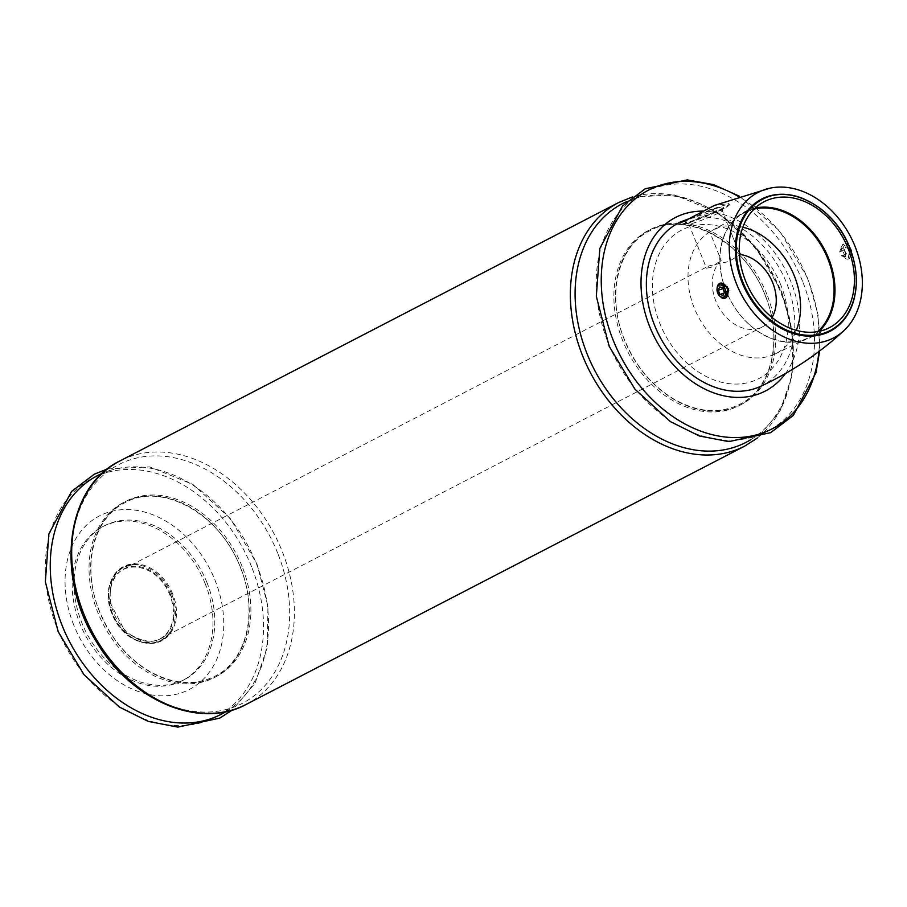 <?xml version="1.0" encoding="UTF-8"?>
<svg xmlns="http://www.w3.org/2000/svg" width="907" height="907" viewBox="0 0 907 907"><rect width="100%" height="100%" fill="white"/><g stroke="black" fill="none" stroke-linecap="round" stroke-linejoin="round"><path stroke-width="0.68" stroke-dasharray="4.54 3.4" d="M785.53 373.469A97.729 73.648 62.6 0 0 790.983 281.873A97.729 73.648 62.6 0 0 702.766 211.138M780.848 285.093A83.693 63.071 62.6 0 0 663.278 246.829A83.693 63.071 62.6 0 0 716.927 380.951A83.693 63.071 62.6 0 0 780.848 285.093M207.068 582.804A86.698 65.327 62.6 0 0 104.532 525.72A86.698 65.327 62.6 0 0 86.403 632.757A86.698 65.327 62.6 0 0 184.291 679.672A86.698 65.327 62.6 0 0 207.068 582.804M73.773 625.116A97.729 73.648 -117.4 0 1 108.25 512.285A97.729 73.648 -117.4 0 1 215.05 580.276A97.729 73.648 -117.4 0 1 180.572 693.107A97.729 73.648 -117.4 0 1 73.773 625.116M851.083 249.198A6.338 4.127 -107.6 0 0 849.791 246.953A6.338 4.127 -107.6 0 0 843.385 247.316A6.338 4.127 -107.6 0 0 846.31 256.534A6.338 4.127 -107.6 0 0 851.752 253.121A6.338 4.127 -107.6 0 0 851.083 249.198M844.247 250.196L845.925 254.414L849.077 255.32L850.528 252.033L848.85 247.815L845.698 246.908L844.247 250.196L839.689 251.647L841.367 255.853L845.925 254.414M722.233 210.435A18.038 1.531 158.2 0 0 716.008 211.671A18.038 1.531 158.2 0 0 698.005 218.632A18.038 1.531 158.2 0 0 688.73 223.836A18.038 1.531 158.2 0 0 688.844 223.927A18.038 1.531 158.2 0 0 706.054 218.553A18.038 1.531 158.2 0 0 722.221 210.571A18.038 1.531 158.2 0 0 722.233 210.435L739.987 254.81L728.706 261.533L708.696 265.966L706.474 268.211L711.235 267.259L721.167 260.411A39.409 29.693 62.6 0 0 719.897 309.06A39.409 29.693 62.6 0 0 762.402 326.883A39.409 29.693 62.6 0 0 772.061 317.473M170.675 594.811A39.409 29.693 62.6 0 0 124.066 568.859A39.409 29.693 62.6 0 0 110.201 596.126A39.409 29.693 62.6 0 0 130.052 634.435A39.409 29.693 62.6 0 0 160.324 638.834A39.409 29.693 62.6 0 0 170.675 594.811M742.856 227.215A69.306 52.232 62.6 0 0 728.4 225.934L721.757 226.047L709.75 231.852L721.167 260.411M728.4 225.934L739.33 253.268M760.565 386.359A91.426 68.898 62.6 0 0 786.664 283.188A91.426 68.898 62.6 0 0 676.497 224.108M841.084 247.384L842.365 253.575L845.573 258.608L848.124 259.153L849.644 249.47L843.17 244.187L841.084 247.384A7.88 5.136 -107.6 0 1 843.884 243.96L843.17 244.187M689.331 218.621L723.219 208.803L726.099 207.272L728.922 203.576L714.478 205.413M717.324 286.669L720.827 283.018M725.419 298.097L721.813 297.893M719.376 295.75L717.074 288.381M205.231 583.768A86.698 65.327 62.6 0 0 102.695 526.672A86.698 65.327 62.6 0 0 84.566 633.71A86.698 65.327 62.6 0 0 182.454 680.624A86.698 65.327 62.6 0 0 205.231 583.768M684.513 221.093A26.802 2.268 158.2 0 0 679.604 224.585A26.802 2.268 158.2 0 0 696.123 220.242A26.802 2.268 158.2 0 0 723.219 208.803M726.099 207.272A26.802 2.268 158.2 0 0 729.364 204.676A26.802 2.268 158.2 0 0 714.24 208.508A26.802 2.268 158.2 0 0 687.857 219.403M716.587 208.361A20.748 1.757 158.2 0 0 695.159 216.671A20.748 1.757 158.2 0 0 685.352 222.442A20.748 1.757 158.2 0 0 705.136 216.263A20.748 1.757 158.2 0 0 723.729 207.091A20.748 1.757 158.2 0 0 716.587 208.361M845.573 258.608A7.88 5.136 -107.6 0 0 848.657 258.983A7.88 5.136 -107.6 0 0 851.696 253.971A7.88 5.136 -107.6 0 0 850.868 249.085A7.88 5.136 -107.6 0 0 849.258 246.296A7.88 5.136 -107.6 0 0 843.884 243.96M709.75 231.852A69.306 52.232 62.6 0 0 698.515 317.087A69.306 52.232 62.6 0 0 775.224 353.9A69.306 52.232 62.6 0 0 796.301 330.352M754.136 209.041A70.293 52.969 62.6 0 0 743.751 213.02A70.293 52.969 62.6 0 0 729.988 299.299A70.293 52.969 62.6 0 0 808.409 337.812A70.293 52.969 62.6 0 0 817.649 331.622M755.168 208.054A70.927 53.456 62.6 0 0 744.76 211.75A70.927 53.456 62.6 0 0 729.931 299.321A70.927 53.456 62.6 0 0 810.03 337.71A70.927 53.456 62.6 0 0 819.044 331.35M724.308 292.519L724.047 293.097M724.489 292.961L727.629 293.879L723.072 295.319M727.629 293.879L729.081 290.58L724.523 292.02M729.081 290.58L727.403 286.363L722.845 287.814M727.403 286.363L724.262 285.456L719.704 286.907M724.262 285.456L723.015 288.256M841.367 255.853L844.519 256.772L849.077 255.32M844.519 256.772L845.97 253.472L850.528 252.033M845.97 253.472L844.292 249.266L848.85 247.815M844.292 249.266L841.152 248.348L845.698 246.908M841.152 248.348L839.689 251.647M172.761 594.074A41.767 31.473 62.6 0 0 114.101 574.981A41.767 31.473 62.6 0 0 140.868 641.907A41.767 31.473 62.6 0 0 172.761 594.074M854.666 296.555A74.431 56.087 62.6 0 0 849.587 248.121A74.431 56.087 62.6 0 0 804.124 199.018M849.508 248.076A73.796 55.61 62.6 0 0 762.209 199.483C790.144 183.475 834.395 208.02 849.371 248.167C863.26 281.363 854.383 318.845 830.109 330.533A73.796 55.61 62.6 0 0 849.508 248.076M171.831 594.47A41.178 31.031 62.6 0 0 138.374 564.948A41.178 31.031 62.6 0 0 114.509 618.189A41.178 31.031 62.6 0 0 171.774 629.401A41.178 31.031 62.6 0 0 171.831 594.47M242.09 566.399A98.636 74.329 62.6 0 0 103.545 521.31A98.636 74.329 62.6 0 0 166.763 679.366A98.636 74.329 62.6 0 0 242.09 566.399M240.423 567.26A98.636 74.329 62.6 0 0 101.879 522.171A98.636 74.329 62.6 0 0 165.097 680.239A98.636 74.329 62.6 0 0 240.423 567.26M277.678 553.145A134.406 101.278 62.6 0 0 88.897 491.719A134.406 101.278 62.6 0 0 175.04 707.086A134.406 101.278 62.6 0 0 277.678 553.145M246.126 704.444A137.138 103.341 62.6 0 0 282.156 551.229A137.138 103.341 62.6 0 0 119.951 460.926M225.752 711.734A134.406 101.278 62.6 0 0 256.545 564.097A134.406 101.278 62.6 0 0 102.253 473.363M251.534 566.694A134.406 101.278 62.6 0 0 62.753 505.256A134.406 101.278 62.6 0 0 148.895 720.634A134.406 101.278 62.6 0 0 251.534 566.694M744.817 446.063A137.138 103.341 62.6 0 0 780.848 292.836A137.138 103.341 62.6 0 0 618.642 202.544M802.514 281.215A134.406 101.278 62.6 0 0 613.722 219.789A134.406 101.278 62.6 0 0 699.864 435.156A134.406 101.278 62.6 0 0 802.514 281.215M818.908 351.508A134.406 101.278 62.6 0 0 807.513 278.63A134.406 101.278 62.6 0 0 738.615 196.547M750.588 439.804A134.406 101.278 62.6 0 0 781.369 292.167A134.406 101.278 62.6 0 0 627.088 201.445M765.259 295.331A98.636 74.329 62.6 0 0 626.714 250.253A98.636 74.329 62.6 0 0 689.932 408.309A98.636 74.329 62.6 0 0 765.259 295.331M766.925 294.469A98.636 74.329 62.6 0 0 628.381 249.38A98.636 74.329 62.6 0 0 691.599 407.447A98.636 74.329 62.6 0 0 766.925 294.469M160.324 638.834L762.402 326.883M124.066 568.859L708.684 265.955M688.73 223.836L706.485 268.2M182.454 680.624L184.291 679.672M102.695 526.672L104.532 525.72M678.958 222.975L679.604 224.585M728.922 203.576L729.364 204.676M722.221 210.571L723.729 207.091M688.844 223.927L685.352 222.442M849.791 246.953L849.258 246.296M851.752 253.121L851.696 253.971M775.224 353.9L808.409 337.812M712.732 230.151L743.751 213.02M810.03 337.71L829.452 327.654M744.76 211.75L764.193 201.694M138.374 564.948L131.798 564.8L123.205 567.363L116.98 572.079L111.482 580.809L109.384 601.216L125.483 632.224L143.623 642.303L153.532 642.768L161.004 640.433L168.294 634.628L171.774 629.401C161.922 650.92 129.905 646.453 115.937 621.873C109.464 610.967 107.049 599.89 108.681 588.632C112.99 567.555 129.293 562.737 138.374 564.948M110.201 596.126C108.511 557.896 154.712 557.193 169.96 595.185C175.13 609.198 174.575 621.227 168.294 631.272C159.7 643.369 146.957 644.423 130.052 634.435M240.276 567.26C258.733 611.363 246.851 661.033 214.744 676.327C194.631 686.043 172.806 684.32 149.247 671.157C126.957 657.666 110.371 637.689 99.487 611.227C81.233 567.158 93.24 517.716 125.313 502.535C162.104 481.696 220.469 514.167 240.276 567.26M107.502 468.908L149.734 466.901L192.772 484.349L230.344 518.453L256.987 564.097L267.95 606.182L267.338 647.281L255.128 683.152L232.43 710.011M739.5 196.263L779.623 230.911L807.956 278.63L818.091 314.933L819.645 350.952M632.338 196.978L674.57 194.971L717.607 212.419L755.18 246.523L781.823 292.167L792.786 334.264L792.174 375.351L779.963 411.222L757.254 438.081M765.111 295.331C783.569 339.433 771.676 389.103 739.579 404.397C719.466 414.114 697.63 412.39 674.082 399.227C651.793 385.736 635.206 365.759 624.322 339.297C606.069 295.228 618.075 245.786 650.149 230.605C686.928 209.766 745.293 242.237 765.111 295.331"/><path stroke-width="1.36" d="M702.766 211.138A97.729 73.648 62.6 0 0 654.582 337.415A97.729 73.648 62.6 0 0 785.53 373.469M772.061 317.473A39.409 29.693 62.6 0 0 772.753 282.859A39.409 29.693 62.6 0 0 739.817 254.493L739.987 254.81M739.33 253.268L739.817 254.493M770.054 188.157L714.478 205.413L684.513 221.093L678.958 222.975L679.978 222.124L676.497 224.108A91.426 68.898 62.6 0 0 659.423 335.862A91.426 68.898 62.6 0 0 760.565 386.359C791.562 371.949 819.338 353.379 843.884 330.658A81.97 61.767 62.6 0 0 855.04 246.398A81.97 61.767 62.6 0 0 770.054 188.157A81.97 61.767 62.6 0 0 740.951 293.619A81.97 61.767 62.6 0 0 843.884 330.658M679.978 222.124L689.331 218.621M720.113 283.245L720.827 283.018L728.627 288.823L724.886 298.267A7.88 5.136 -107.6 0 0 727.403 289.197A7.88 5.136 -107.6 0 0 720.113 283.245A7.88 5.136 -107.6 0 0 717.324 286.669L717.074 288.381M724.886 298.267A7.88 5.136 -107.6 0 1 721.813 297.893L718.979 295.274A6.338 4.127 -107.6 0 0 724.455 296.442A6.338 4.127 -107.6 0 0 725.078 289.197A6.338 4.127 -107.6 0 0 720.838 284.991A6.338 4.127 -107.6 0 0 717.222 287.825A6.338 4.127 -107.6 0 0 717.018 289.106A6.338 4.127 -107.6 0 0 718.979 295.274M719.704 286.907L718.242 290.195L719.931 294.412L723.072 295.319L724.523 292.02L722.845 287.814L719.704 286.907M796.301 330.352A69.306 52.232 62.6 0 0 794.373 276A69.306 52.232 62.6 0 0 742.856 227.215M817.649 331.622A70.293 52.969 62.6 0 0 827.819 258.801A70.293 52.969 62.6 0 0 754.136 209.041M819.044 331.35A70.927 53.456 62.6 0 0 828.658 258.461A70.927 53.456 62.6 0 0 755.168 208.054M848.09 248.393A70.927 53.456 62.6 0 0 764.193 201.694A70.927 53.456 62.6 0 0 749.363 289.265A70.927 53.456 62.6 0 0 829.452 327.654A70.927 53.456 62.6 0 0 848.09 248.393M724.047 293.097L719.931 294.412M723.015 288.256L724.308 292.519M722.8 288.755L718.242 290.195M804.124 199.018A74.431 56.087 62.6 0 0 736.212 237.691A74.431 56.087 62.6 0 0 783.909 329.751A74.431 56.087 62.6 0 0 854.666 296.555M762.209 199.483A73.796 55.61 62.6 0 0 746.778 290.591A73.796 55.61 62.6 0 0 830.109 330.533C837.059 326.917 842.762 321.634 847.229 314.695C858.476 295.58 859.348 273.29 849.848 247.849C834.962 207.952 790.825 183.259 762.209 199.483M246.126 704.444C199.789 729.999 131.243 700.692 96.652 642.099C54.715 577.056 65.474 486.821 119.951 460.926A137.138 103.341 62.6 0 0 91.278 630.229A137.138 103.341 62.6 0 0 246.126 704.444L744.817 446.063L757.254 438.081M102.253 473.363A134.406 101.278 62.6 0 0 69.465 641.532A134.406 101.278 62.6 0 0 225.752 711.734M119.951 460.926L618.642 202.544A137.138 103.341 62.6 0 0 589.969 371.847A137.138 103.341 62.6 0 0 744.817 446.063M738.615 196.547A134.406 101.278 62.6 0 0 603.62 254.969A134.406 101.278 62.6 0 0 693.322 428.104A134.406 101.278 62.6 0 0 818.908 351.508M627.088 201.445A134.406 101.278 62.6 0 0 594.3 369.603A134.406 101.278 62.6 0 0 750.588 439.804M717.018 289.106L717.063 288.381M232.43 710.011L219.721 718.129L177.84 727.097L148.283 721.416L119.429 707.086L83.932 674.615L58.184 631.703L45.35 581.784L48.865 533.917L71.585 491.424L94.249 474.236L107.502 468.908M819.645 350.952L816.005 372.686L793.342 415.395L770.689 432.65L728.809 441.618L699.252 435.95L670.398 421.608L634.9 389.137L609.153 346.236L596.318 296.317L599.833 248.439L622.553 205.957L645.228 188.769L687.189 179.903L713.548 184.609L739.5 196.263M618.642 202.544L632.338 196.978"/></g></svg>

